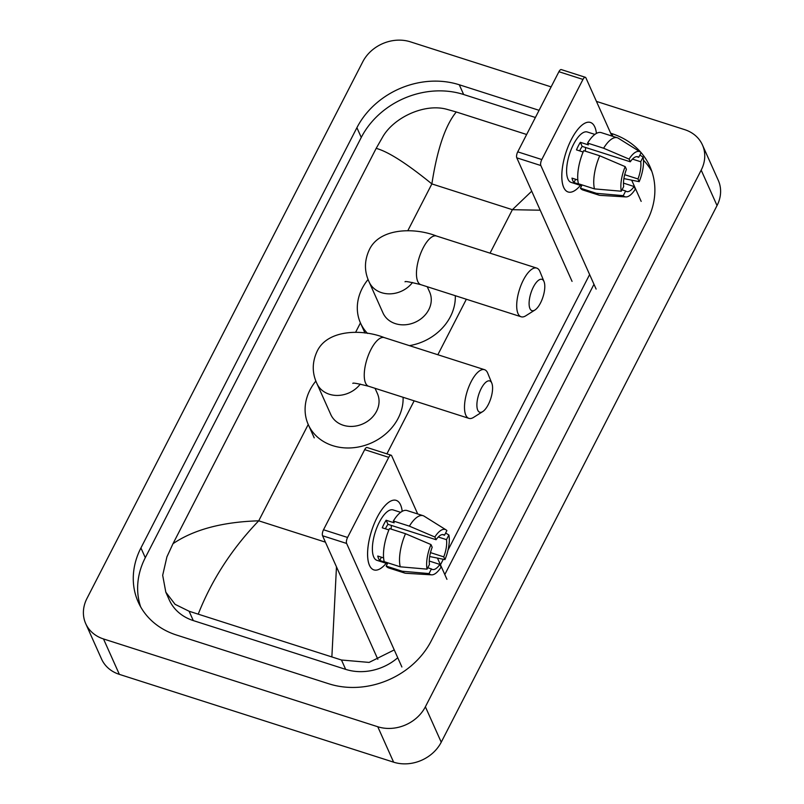 <?xml version="1.0" encoding="UTF-8"?>
<svg xmlns="http://www.w3.org/2000/svg" width="804" height="804" viewBox="0 0 804 804"><rect width="100%" height="100%" fill="white"/><g stroke="black" fill="none" stroke-linecap="round" stroke-linejoin="round"><path stroke-width="1.21" d="M571.342 139.494A36.512 14.1 -72.2 0 1 577.202 130.137A36.512 14.1 -72.2 0 1 596.427 133.404A36.512 14.1 -72.2 0 0 590.397 122.429A36.512 14.1 -72.2 0 0 571.342 139.494A36.512 14.1 -72.2 0 0 561.865 178.046A36.512 14.1 -72.2 0 0 580.438 185.382A36.512 14.1 -72.2 0 1 568.126 191.985A36.512 14.1 -72.2 0 1 571.342 139.494M641.17 201.392L631.673 180.166M611.934 136.037L585.905 77.857A4.563 1.759 107.8 0 0 585.352 77.295A4.563 1.759 107.8 0 0 582.97 79.425L558.911 71.717A4.563 1.759 -72.2 0 1 561.292 69.586L585.352 77.295M541.795 159.544A4.563 1.759 107.8 0 0 540.841 165.534L516.791 157.835A4.563 1.759 -72.2 0 1 517.736 151.845L541.795 159.544L582.97 79.425M596.116 289.078L540.841 165.534M517.736 151.845L558.911 71.717M516.791 157.835L572.056 281.37M579.624 150.891A18.261 7.045 107.8 0 1 580.116 149.896A18.261 7.045 107.8 0 1 582.176 146.398L630.296 161.795A18.261 7.045 -72.2 0 1 637.763 156.77A18.261 7.045 -72.2 0 1 638.728 157.303L636.657 156.639M632.477 159.102L640.708 161.735A18.261 7.045 -72.2 0 1 637.974 178.95L624.698 174.699M585.573 147.484A18.261 7.045 -72.2 0 1 585.282 151.162M583.121 152.006L576.478 149.876A26.472 10.221 -72.2 0 1 578.327 145.906A26.472 10.221 -72.2 0 1 580.357 142.318L588.377 144.891L587.573 143.092A30.12 11.628 -72.2 0 1 601.281 132.63L617.321 137.765A30.12 11.628 -72.2 0 1 618.356 138.248L640.245 151.926A23.738 9.166 -72.2 0 1 641.11 152.659L638.728 157.303M581.654 185.774L571.192 182.418A26.472 10.221 -72.2 0 1 573.513 144.368A26.472 10.221 -72.2 0 1 587.332 131.997L594.88 134.409M577.835 179.995L571.986 178.126A26.472 10.221 -72.2 0 0 573.966 182.558L581.985 185.121L580.418 188.186L596.457 193.322L623.271 195.653L625.663 191L622.005 189.834M623.472 183.111L634.085 186.508L635.301 189.231A23.738 9.166 -72.2 0 1 625.844 196.92L600.075 195.352A30.12 11.628 -72.2 0 1 598.95 195.141L582.91 190.005A30.12 11.628 -72.2 0 1 580.418 188.186M578.428 183.754A30.12 11.628 -72.2 0 1 583.694 150.649L599.734 155.785L625.19 166.639L626.416 169.363A18.261 7.045 -72.2 0 0 623.683 186.578L621.291 191.221L594.468 188.89L578.428 183.754M598.95 195.141A30.12 11.628 -72.2 0 1 596.457 193.322M594.468 188.89A30.12 11.628 -72.2 0 1 599.734 155.785M623.894 178.599L639.19 181.674L637.974 178.95M640.708 161.735L643.089 157.082L639.863 155.092M643.089 157.082A23.738 9.166 -72.2 0 1 639.19 181.674M625.844 196.92A23.738 9.166 -72.2 0 1 623.271 195.653M621.291 191.221A23.738 9.166 -72.2 0 1 625.19 166.639M634.085 186.508A18.261 7.045 -72.2 0 1 626.628 191.543A18.261 7.045 -72.2 0 1 625.663 191M630.296 161.795L629.08 159.081L603.613 148.227L587.573 143.092M603.613 148.227A30.12 11.628 -72.2 0 1 617.321 137.765M629.08 159.081A23.738 9.166 -72.2 0 1 640.245 151.926M582.176 146.398L580.357 142.318M573.966 182.558L575.644 179.292M533.374 287.028A16.432 6.342 107.8 0 0 529.143 304.857A16.432 6.342 107.8 0 0 534.921 310.022A16.432 6.342 107.8 0 0 540.509 302.967A16.432 6.342 107.8 0 0 544.027 281.601A16.432 6.342 107.8 0 0 533.374 287.028M534.921 310.022L525.786 315.801A25.557 9.869 -72.2 0 1 521.133 316.776A25.557 9.869 -72.2 0 1 523.374 280.033A25.557 9.869 -72.2 0 1 536.72 268.094A25.557 9.869 -72.2 0 1 539.936 271.581L544.027 281.601M405.055 281.812C404.734 281.008 410.01 281.963 420.884 284.686A25.557 9.869 107.8 0 1 423.135 247.944A25.557 9.869 107.8 0 1 436.471 236.004C414.532 227.281 379.136 227.773 369.116 250.195C364.252 260.958 364.242 271.541 369.116 281.943L382.985 312.937A25.557 21.648 -24.1 0 0 395.437 323.66A25.557 21.648 -24.1 0 0 423.155 317.007A25.557 21.648 -24.1 0 0 429.648 292.063L427.256 286.726M367.549 333.439A50.21 42.532 155.9 0 1 360.483 323.007A50.21 42.532 155.9 0 1 368.091 279.46M455.295 295.701A50.21 42.532 155.9 0 1 409.427 345.64M481.174 388.613A16.432 6.342 107.8 0 0 476.933 406.442A16.432 6.342 107.8 0 0 482.712 411.608A16.432 6.342 107.8 0 0 488.299 404.553A16.432 6.342 107.8 0 0 491.817 383.186A16.432 6.342 107.8 0 0 481.174 388.613M482.712 411.608L473.576 417.387A25.557 9.869 -72.2 0 1 468.923 418.361A25.557 9.869 -72.2 0 1 471.174 381.619A25.557 9.869 -72.2 0 1 484.51 369.679A25.557 9.869 -72.2 0 1 487.726 373.167L491.817 383.186M352.845 383.397C352.524 382.593 357.81 383.548 368.674 386.272A25.557 9.869 107.8 0 1 370.925 349.529A25.557 9.869 107.8 0 1 384.262 337.59C362.333 328.866 326.926 329.359 316.907 351.78C312.042 362.544 312.042 373.126 316.907 383.528L330.776 414.522A25.557 21.648 -24.1 0 0 343.228 425.246A25.557 21.648 -24.1 0 0 370.945 418.593A25.557 21.648 -24.1 0 0 377.438 393.648L375.046 388.312M403.095 397.287A50.21 42.532 155.9 0 1 332.745 445.657A50.21 42.532 155.9 0 1 308.274 424.592A50.21 42.532 155.9 0 1 315.882 381.046M377.116 517.414A36.512 14.1 -72.2 0 1 382.975 508.058A36.512 14.1 -72.2 0 1 402.201 511.324A36.512 14.1 -72.2 0 0 396.171 500.359A36.512 14.1 -72.2 0 0 377.116 517.414A36.512 14.1 -72.2 0 0 367.639 555.966A36.512 14.1 -72.2 0 0 386.211 563.302A36.512 14.1 -72.2 0 1 373.9 569.905A36.512 14.1 -72.2 0 1 377.116 517.414M446.944 579.322L437.446 558.087M417.708 513.957L391.679 455.778A4.563 1.759 107.8 0 0 391.126 455.215A4.563 1.759 107.8 0 0 388.744 457.345L364.684 449.647A4.563 1.759 -72.2 0 1 367.066 447.506L391.126 455.215M347.569 537.464A4.563 1.759 107.8 0 0 346.624 543.454L322.565 535.755A4.563 1.759 -72.2 0 1 323.509 529.766L347.569 537.464L388.744 457.345M401.889 666.998L346.624 543.454M323.509 529.766L364.684 449.647M322.565 535.755L377.83 659.29M385.397 528.811A18.261 7.045 107.8 0 1 385.89 527.816A18.261 7.045 107.8 0 1 387.96 524.319L436.069 539.725A18.261 7.045 -72.2 0 1 443.537 534.69A18.261 7.045 -72.2 0 1 444.501 535.223L442.431 534.559M438.25 537.022L446.481 539.655A18.261 7.045 -72.2 0 1 443.748 556.87L430.482 552.619M391.347 525.404A18.261 7.045 -72.2 0 1 391.056 529.082M388.895 529.926L382.252 527.806A26.472 10.221 -72.2 0 1 384.101 523.826A26.472 10.221 -72.2 0 1 386.131 520.238L394.151 522.811L393.347 521.012A30.12 11.628 -72.2 0 1 407.055 510.55L423.095 515.686A30.12 11.628 -72.2 0 1 424.13 516.168L446.019 529.856A23.738 9.166 -72.2 0 1 446.883 530.58L444.501 535.223M387.427 563.694L376.965 560.338A26.472 10.221 -72.2 0 1 379.297 522.288A26.472 10.221 -72.2 0 1 393.106 509.917L400.653 512.329M383.608 557.916L377.759 556.046A26.472 10.221 -72.2 0 0 379.739 560.478L387.759 563.041L386.191 566.106L402.231 571.242L429.045 573.574L431.436 568.92L427.778 567.755M429.256 561.031L439.858 564.428L441.074 567.152A23.738 9.166 -72.2 0 1 431.617 574.84L405.849 573.272A30.12 11.628 -72.2 0 1 404.724 573.061L388.684 567.925A30.12 11.628 -72.2 0 1 386.191 566.106M384.211 561.674A30.12 11.628 -72.2 0 1 389.468 528.57L405.507 533.705L430.974 544.559L432.19 547.283A18.261 7.045 -72.2 0 0 429.457 564.498L427.065 569.142L400.251 566.81L384.211 561.674M404.724 573.061A30.12 11.628 -72.2 0 1 402.231 571.242M400.251 566.81A30.12 11.628 -72.2 0 1 405.507 533.705M429.668 556.519L444.964 559.594L443.748 556.87M446.481 539.655L448.873 535.002L445.637 533.012M448.873 535.002A23.738 9.166 -72.2 0 1 444.964 559.594M431.617 574.84A23.738 9.166 -72.2 0 1 429.045 573.574M427.065 569.142A23.738 9.166 -72.2 0 1 430.974 544.559M439.858 564.428A18.261 7.045 -72.2 0 1 432.401 569.463A18.261 7.045 -72.2 0 1 431.436 568.92M436.069 539.725L434.853 537.002L409.387 526.148L393.347 521.012M409.387 526.148A30.12 11.628 -72.2 0 1 423.095 515.686M434.853 537.002A23.738 9.166 -72.2 0 1 446.019 529.856M387.96 524.319L386.131 520.238M379.739 560.478L381.418 557.222M596.437 101.394L684.646 129.635A36.512 30.934 155.9 0 1 702.445 144.951L718.294 180.377A36.512 30.934 155.9 0 1 717.037 205.563L441.235 742.203A36.512 30.934 155.9 0 1 393.618 762.172L119.354 674.365A36.512 30.934 155.9 0 1 101.555 659.049L85.706 623.623A36.512 30.934 155.9 0 1 86.963 598.437L362.765 61.797A36.512 30.934 155.9 0 1 410.382 41.828L551.122 86.882M702.445 144.951A36.512 30.934 155.9 0 1 701.188 170.136L425.386 706.786A36.512 30.934 155.9 0 1 377.769 726.746L103.505 638.949A36.512 30.934 155.9 0 1 85.706 623.623M539.082 110.319L459.285 84.772A78.501 66.501 -24.1 0 0 356.906 127.695L140.931 547.946A78.501 66.501 -24.1 0 0 138.238 602.085A78.501 66.501 -24.1 0 0 176.498 635.029L328.866 683.802A78.501 66.501 -24.1 0 0 431.245 640.878L647.22 220.638A78.501 66.501 -24.1 0 0 649.913 166.498A78.501 66.501 -24.1 0 0 611.663 133.554L610.678 133.243M535.394 117.484L463.647 94.51A78.501 66.501 -24.1 0 0 361.267 137.434L145.293 557.685A78.501 66.501 -24.1 0 0 140.65 606.849M651.863 171.473A78.501 66.501 -24.1 0 0 643.481 160.187M444.813 574.548L593.975 284.304M394.251 649.913L369.106 662.416L341.479 660.014L189.101 611.241L175.091 604.337L165.815 592.186L169.262 599.895A49.295 41.758 -24.1 0 0 193.282 620.577L345.66 669.36A49.295 41.758 -24.1 0 0 397.749 657.742M589.623 274.566L448.009 550.107M443.305 559.262L440.451 564.8M165.815 592.186L162.679 575.302L166.91 556.87L173.001 543.695C193.844 529.565 222.417 521.937 258.727 520.811C231.964 548.7 211.834 579.714 198.347 613.854M526.65 134.499L456.28 111.977C445.346 125.313 437.205 149.293 431.869 183.915C406.673 163.423 388.101 151.574 376.171 148.368L173.001 543.695M376.171 148.368L382.885 136.62C394.352 117.042 425.075 103.073 447.034 109.364L456.28 111.977M540.218 210.206L512.389 209.693L531.705 191.191M331.881 656.607L336.474 566.86M369.116 281.943A25.557 21.648 -24.1 0 0 381.568 292.666A25.557 21.648 -24.1 0 0 412.502 282.495M316.907 383.528A25.557 21.648 -24.1 0 0 329.359 394.251A25.557 21.648 -24.1 0 0 360.292 384.081M490.048 253.149L512.389 209.693L431.869 183.915L407.839 230.658M325.429 542.157L258.727 520.811L308.233 424.482M355.639 332.243L360.443 322.896M386.905 453.858L414.16 400.824M437.848 354.735L466.36 299.239M103.505 638.949L119.354 674.365M377.769 726.746L393.618 762.172M425.386 706.786L441.235 742.203M701.188 170.136L717.037 205.563M145.293 557.685L140.931 547.946M361.267 137.434L356.906 127.695M463.647 94.51L459.285 84.772M612.909 136.348L611.663 133.554M345.66 669.36L341.479 660.014M193.282 620.577L189.101 611.241M420.884 284.686L521.133 316.776M360.483 323.007L364.976 333.047M436.471 236.004L536.72 268.094M368.674 386.272L468.923 418.361M308.274 424.592L314.223 437.868M384.262 337.59L484.51 369.679"/></g></svg>
